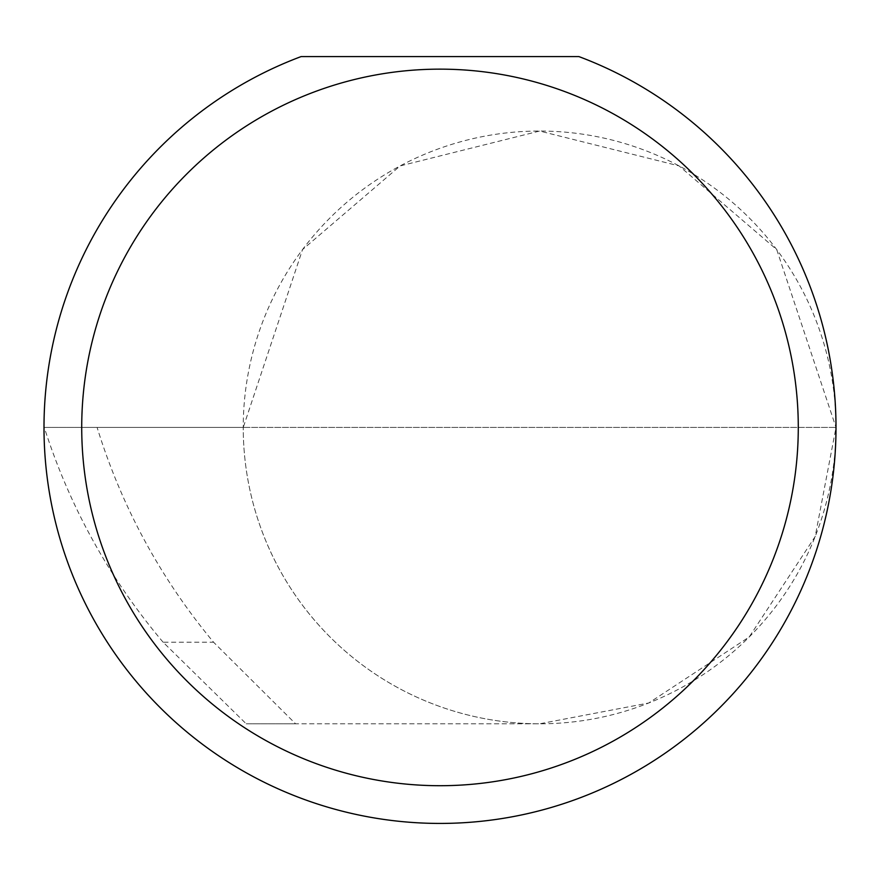 <?xml version="1.0" encoding="UTF-8"?>
<svg xmlns="http://www.w3.org/2000/svg" width="880" height="880" viewBox="0 0 880 880"><rect width="100%" height="100%" fill="white"/><g stroke="black" fill="none" stroke-linecap="round" stroke-linejoin="round"><path stroke-width="0.66" stroke-dasharray="4.4 3.3" d="M163.119 642.224C109.252 578.281 69.63 506.682 44.253 427.427L836 427.427L243.243 427.427L302.522 249.601L400.147 165.913L539.616 131.043L679.096 165.913L776.721 249.601L836 427.427A296.384 296.384 0 0 0 539.616 131.043A296.384 296.384 0 0 0 243.243 427.427A296.384 296.384 0 0 0 539.616 723.811L295.603 723.811L213.576 642.224C160.479 578.281 121.66 506.682 97.108 427.427L243.243 427.427A296.384 296.384 0 0 0 539.616 723.811A296.384 296.384 0 0 0 836 427.427A396 396 0 0 1 440 823.427A396 396 0 0 1 301.136 56.573L578.864 56.573A396 396 0 0 1 836 427.427L815.188 536.525L749.188 636.999L648.714 702.999L539.616 723.811L246.213 723.811L163.119 642.224L213.576 642.224M295.603 723.811L246.213 723.811M97.108 427.427L44.253 427.427"/><path stroke-width="1.32" d="M798.281 427.427A358.281 358.281 0 0 0 440 69.146A358.281 358.281 0 0 0 81.719 427.427A358.281 358.281 0 0 0 440 785.708A358.281 358.281 0 0 0 798.281 427.427M578.864 56.573A396 396 0 0 1 440 823.427A396 396 0 0 1 301.136 56.573L578.864 56.573"/></g></svg>
